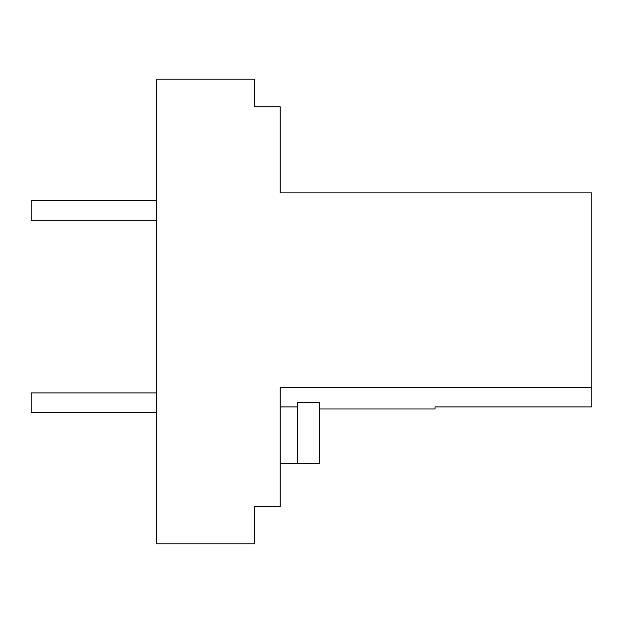 <?xml version="1.0" encoding="UTF-8"?>
<svg xmlns="http://www.w3.org/2000/svg" width="623" height="623" viewBox="0 0 623 623"><rect width="100%" height="100%" fill="white"/><g stroke="black" fill="none" stroke-linecap="round" stroke-linejoin="round"><path stroke-width="0.93" d="M280.14 506.429L280.14 387.42L591.85 387.42L591.85 192.896L280.14 192.896L280.14 106.774L254.659 106.774L254.659 79.191L156.638 79.191L156.638 543.809L254.659 543.809L254.659 506.429L280.14 506.429M319.35 408.984L435.018 408.984L435.018 406.936L591.85 406.936L591.85 387.42M280.14 406.936L297.397 406.936M297.397 402.481L319.35 402.481L319.35 463.434L297.397 463.434L297.397 402.481M280.14 463.434L297.397 463.434M156.638 220.285L31.15 220.285L31.15 200.676L156.638 200.676M156.638 412.519L31.15 412.519L31.15 392.911L156.638 392.911"/></g></svg>
